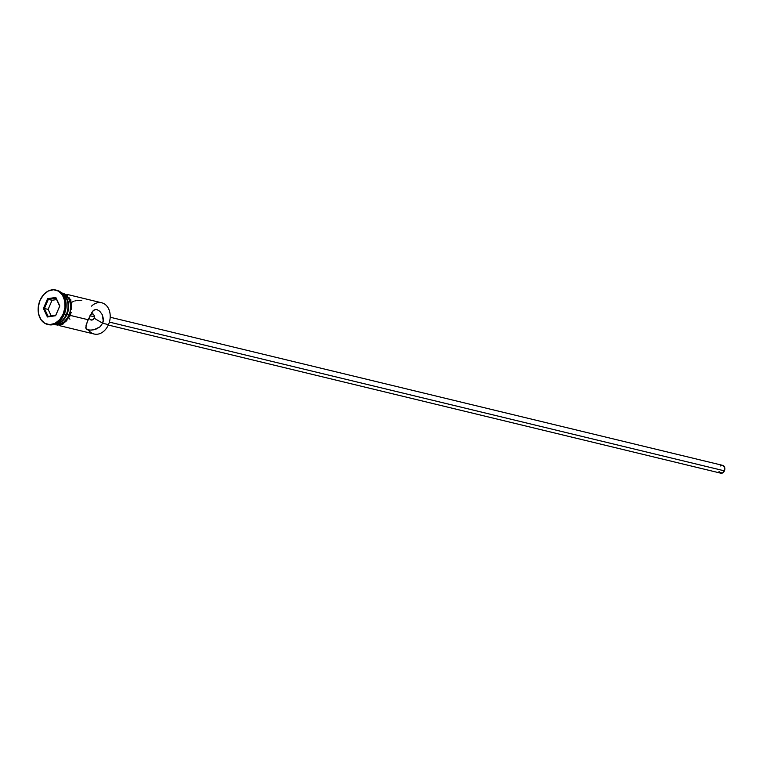<?xml version="1.0" encoding="UTF-8"?>
<svg xmlns="http://www.w3.org/2000/svg" width="763" height="763" viewBox="0 0 763 763"><rect width="100%" height="100%" fill="white"/><g stroke="black" fill="none" stroke-linecap="round" stroke-linejoin="round"><path stroke-width="1.14" d="M91.541 306.125A16.071 11.998 103.6 0 1 106.572 305.725A16.071 11.998 103.6 0 1 108.48 324.647A16.071 11.998 -76.4 0 0 101.737 302.797L66.944 294.375M89.672 316.96L90.034 315.758L94.526 316.845L90.034 315.758L89.672 316.96M89.614 318.152L89.595 317.57L89.614 318.152M89.91 319.153L90.578 319.85L89.91 319.153M91.531 320.117L93.096 319.64L94.24 318.247L92.59 319.916L90.578 319.85M108.308 325.048L720.844 473.194A4.015 2.995 -76.4 0 0 724.421 470.847L109.386 322.1L724.421 470.847A4.015 2.995 -76.4 0 0 722.733 465.382L110.196 317.236M69.233 318.467L69.929 319.201M87.268 321.767L91.999 312.162L94.126 309.921L96.787 309.482L99.81 311.294L102.242 314.642L103.291 321.08L102.662 323.235L99.943 326.869L93.859 329.778L89.7 330.15L86.028 328.739L86.047 325.286L88.117 319.726L70.425 315.443L88.117 319.726L93.019 310.865L95.375 309.425L96.787 309.482L99.81 311.294L102.242 314.642L103.406 318.848L102.662 323.235L108.48 324.647L102.662 323.235L99.943 326.869L96.014 329.139L91.713 330.102L87.993 329.921L86.753 329.435L85.723 327.823L87.268 321.767M94.24 318.247L102.662 323.235L94.24 318.247L94.364 315.787L93.096 314.013L91.388 314.022L89.967 315.72L91.388 314.022L93.096 314.013L94.364 315.787L94.24 318.247M62.442 293.85A16.071 11.998 103.6 0 1 66.295 314.442A16.071 11.998 -76.4 0 0 62.442 293.85M56.29 290.159A17.673 13.2 103.6 0 1 64.235 314.318A17.673 13.2 -76.4 0 0 56.815 290.274A17.673 13.2 -76.4 0 0 56.29 290.159M54.221 324.37L54.698 324.485A16.071 11.998 -76.4 0 0 68.994 315.1L66.925 314.594L68.641 305.438L67.468 299.687L64.617 295.262L62.07 293.431A16.071 11.998 103.6 0 1 66.925 314.594L68.994 315.1A16.071 11.998 -76.4 0 0 62.251 293.24A16.071 11.998 -76.4 0 0 61.793 293.145M64.378 313.984L66.295 314.442L64.378 313.984M63.195 314.06L64.235 314.318L63.195 314.06L64.96 307.394L64.693 300.698L62.432 294.995L58.532 291.151L53.572 289.749L48.317 290.999L43.567 294.718L40.038 300.345A17.673 13.2 103.6 0 1 55.775 290.026A17.673 13.2 103.6 0 1 63.195 314.06A17.673 13.2 103.6 0 1 47.459 324.38A17.673 13.2 103.6 0 1 40.038 300.345L38.274 307.012L38.541 313.707L40.801 319.411L44.702 323.254L49.662 324.656L54.917 323.407L59.667 319.687L63.195 314.06M60.382 292.839A16.233 12.122 103.6 0 1 69.099 315.157L70.358 315.605L69.099 315.157A16.233 12.122 103.6 0 1 53.973 324.447L59.104 324.618L63.787 322.291L67.659 317.913L70.139 312.162L70.835 305.906L69.662 300.107L66.772 295.634L61.593 292.944M47.411 316.979L43.405 308.471L47.621 298.695L55.823 297.427L59.829 305.934L55.613 315.71L47.411 316.979L55.613 315.71L59.829 305.934L55.756 315.224L48.117 316.407L44.388 308.49L48.126 309.387L51.207 315.93L48.126 309.387L44.388 308.49L48.307 299.382L52.046 300.288L48.126 309.387L52.046 300.288L48.307 299.382L55.957 298.199L59.676 306.125L55.613 315.71L47.411 316.979L48.117 316.407L44.388 308.49L43.405 308.471L47.411 316.979M47.459 324.38L48.498 324.637A17.673 13.2 -76.4 0 0 64.235 314.318A17.673 13.2 103.6 0 1 47.983 324.494M55.146 324.027A16.071 11.998 -76.4 0 0 66.295 314.442A16.071 11.998 103.6 0 1 55.146 324.027M66.925 314.594L65.494 317.322L61.65 321.652L59.39 323.092L54.621 324.227A16.071 11.998 103.6 0 0 66.925 314.594M54.364 324.389L59.094 324.466L63.73 322.158L67.573 317.828L70.024 312.134L70.721 305.934L69.547 300.193L66.696 295.767L62.585 293.326M70.139 315.415L71.178 312.41M71.76 309.292L71.522 303.14L69.443 297.904M67.812 295.882L63.663 293.431M57.711 325.143L62.537 323.989L66.906 320.574M59.39 325.62L94.183 334.032A16.071 11.998 -76.4 0 0 108.48 324.647A16.071 11.998 103.6 0 1 88.47 330.017M73.744 301.337L71.674 302.301M75.899 300.708L74.812 300.984M81.755 300.574L76.977 300.508M94.126 318.505A5.627 4.197 103.6 0 1 94.498 316.836M722.819 465.401L724.764 467.805L724.421 470.847L722.542 472.965L719.738 472.564M719.328 472.059L719.023 471.458M720.472 465.964L722.237 465.316M92.237 313.765L93.096 314.013M56.605 299.582L52.046 300.288L56.605 299.582M59.676 306.125L55.823 297.427L59.676 306.125M55.957 298.199L55.823 297.427L47.621 298.695L48.307 299.382L55.957 298.199M48.307 299.382L47.621 298.695L43.405 308.471L44.388 308.49L48.307 299.382M61.774 293.126L62.251 293.24M55.775 290.026L56.815 290.274M60.678 292.153L70.873 299.811L70.358 315.605L62.652 324.447L52.8 324.733"/></g></svg>
